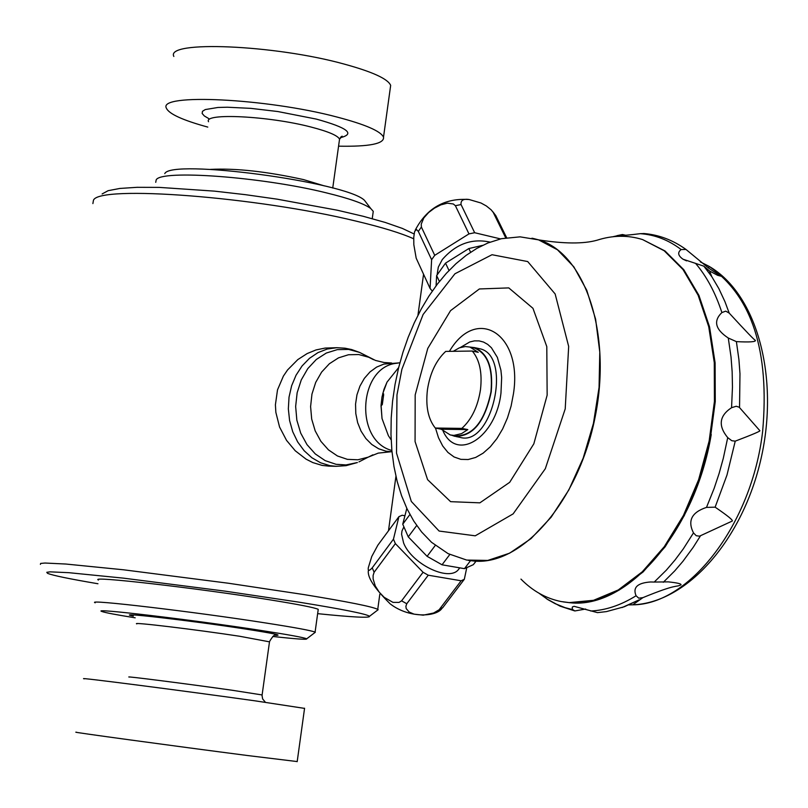 <?xml version="1.0" encoding="UTF-8"?>
<svg xmlns="http://www.w3.org/2000/svg" width="808" height="808" viewBox="0 0 808 808"><rect width="100%" height="100%" fill="white"/><g stroke="black" fill="none" stroke-linecap="round" stroke-linejoin="round"><path stroke-width="1.21" d="M366.004 355.793L359.6 352.409L348.601 349.42L337.31 349.622L326.331 353.035L316.302 359.479L307.787 368.61L301.273 379.922L297.142 392.779L295.647 406.454L296.849 420.16L300.707 433.118L306.969 444.592L315.292 453.934L325.18 460.631L336.077 464.317L346.006 464.923L357.389 462.54L346.066 465.671L336.179 466.317L329.805 465.64L320.625 462.802L311.868 457.742L304.111 450.692L297.647 441.905L292.738 431.735L289.597 420.584L288.345 408.888L289.032 397.122L291.637 385.749L296.041 375.225L302.071 365.953L309.494 358.318L317.988 352.601L327.24 349.026L336.865 347.703L325.149 348.066L316.019 349.935L307.151 353.571L297.829 359.58L287.567 369.943L283.396 376.084L277.508 389.86L275.407 404.808L275.861 412.383L279.578 427.068L286.547 440.38L295.223 450.753L306.101 459.166L312.827 462.59L322.17 465.418L328.735 466.105M377.033 610.555L378.154 609.697L377.74 609.384C372.73 606.727 348.228 601.808 304.262 594.627L228.472 583.245L123.472 569.781L65.832 564.035L45.026 563.035L40.663 563.418L40.4 564.368M92.89 203.586L93.465 200.222C99.081 184.84 257.166 196.93 356.045 221.109C381.942 227.26 401.162 233.159 413.696 238.794M164.781 173.639C170.549 158.57 345.935 181.972 364.428 200.273L366.973 203.596M155.732 182.325L156.186 179.881C160.853 169.407 262.236 176.912 326.22 192.829C349.389 198.465 364.226 203.697 370.751 208.514L373.256 211.353L372.912 213.847M102.131 193.95L108.151 190.678L119.927 188.436L137.128 187.315L159.186 187.385L214.433 191.132L245.47 194.678L277.124 199.162L337.189 210.191L363.206 216.281L385.184 222.432L402.323 228.401L414.08 233.956M314.746 632.684L315.09 632.129C311.686 630.634 295.395 627.614 266.206 623.049C194.374 611.767 84.487 598.819 95.203 602.788M272.781 636.462C296.082 639.027 307.383 639.815 306.686 638.835C304.333 637.593 289.052 634.795 260.832 630.422C192.809 619.857 89.324 607.606 102.01 611.525C105.101 612.666 116.16 614.757 135.178 617.817M317.645 613.656C352.874 617.261 370.165 618.13 369.539 616.272C366.438 613.979 342.855 609.262 298.768 602.132L224.988 591.133L123.382 578.134L68.791 572.68L50.106 571.852L46.783 572.306L47.5 573.306C52.52 575.407 69.337 578.892 97.95 583.75M304.555 708.384L255.348 700.879C183.214 690.749 73.265 676.589 84.264 678.831M297.203 761.57L247.723 755.551C175.366 746.218 65.387 731.22 76.568 732.24M390.234 88.476L390.668 85.395C388.002 78.921 372.498 71.821 344.188 64.085C274.538 44.753 165.054 40.259 173.841 56.459M338.572 146.177C369.458 146.753 384.436 143.743 383.507 137.158C380.77 131.159 365.206 124.432 336.805 116.988C266.953 98.414 157.429 93.122 166.398 108.191C168.902 113.898 182.689 120.2 207.767 127.088M318.15 609.979L318.241 609.353C314.868 607.656 298.606 604.455 269.448 599.758C197.718 588.143 87.84 575.548 98.485 580.033M520.958 579.104C532.765 591.082 546.178 598.566 561.217 601.556L569.206 602.606L593.547 600.314L618.261 589.961L642.229 571.842L664.317 546.642L683.437 515.443L698.627 479.679L709.141 441.037L714.434 401.394L714.282 362.661L708.727 326.705L698.102 295.193L682.992 269.519L664.176 250.753L642.572 239.572C627.866 234.977 612.686 235.189 597.041 240.218C583.669 243.966 564.267 243.864 538.815 239.905C585.133 253.52 612.02 333.542 595.193 416.746C578.912 500.041 523.16 564.974 474.841 561.146L468.327 560.378M478.104 348.389L479.71 348.733C512.787 355.267 492.092 447.582 459.873 437.31L455.954 436.532M443.107 431.108C456.954 462.368 496.142 437.35 500.98 392.951L501.657 377.528L500.92 370.256L497.385 357.409L491.416 347.743L487.679 344.37L483.548 342.067L479.124 340.895L474.488 340.865L469.771 341.966L460.439 347.45M383.608 393.89L382.709 393.698L383.396 393.698L383.638 394.859L382.305 404.586L381.033 405.858L382.022 418.534L381.063 405.091L381.982 397.061L383.982 389.325L387.022 382.113L398.667 367.539M391.153 439.855L388.365 435.643L382.022 418.534M382.709 393.698L387.022 382.113M404.778 515.726L402.172 515.251L398.92 516.655L377.861 545.168L371.751 556.51L368.337 567.64C367.791 571.165 369.094 571.226 372.236 567.822L374.114 572.266L373.124 575.437L373.124 578.982L375.296 586.002L379.235 592.183L384.174 597.324L392.951 602.364L399.051 602.404L401.596 600.839L406.767 603.748L405.899 606.263L406.182 608.565L409.181 612.05L414.07 614.161L423.251 615.161L433.633 613.009L442.814 607.576L464.327 579.285L466.66 568.196M442.814 607.576L440.148 609.929M475.559 561.742L473.326 564.671L475.629 561.752M439.613 609.101L461.146 580.78L464.327 579.285M406.767 603.748L428.25 575.205L461.146 580.78M470.488 560.722L464.469 568.66L442.037 564.802L449.814 554.48M401.596 600.839L423.069 572.276L428.25 575.205M374.114 572.266L395.375 543.622L423.069 572.276M435.28 545.42L427.099 556.328L408.252 536.865L416.706 525.503M372.236 567.822L393.456 539.178L395.375 543.622M398.92 516.655L393.456 539.178M409.929 514.494L402.748 524.19L406.828 508.373M459.813 567.852L458.015 570.105C447.794 581.538 411.555 563.58 403.616 543.016L401.586 534.25L401.97 531.008L403.626 527.382M473.326 564.671L464.469 568.66M442.037 564.802L427.099 556.328M408.252 536.865L402.748 524.19M506.636 237.703L495.759 215.544L491.183 209.858L486.335 205.949L480.982 203L469.155 199.526C463.348 198.627 460.651 200.303 461.045 204.555L455.389 205.707L453.318 203.98L447.369 203.162L440.815 204.879L434.451 208.141L428.624 212.524L423.826 217.938L421.241 224.109L421.392 227.038L418.322 231.401L416.423 229.462L414.625 231.502L413.767 237.148L413.827 244.673L416.181 258.166L430.068 288.426L432.29 291.082M418.322 231.401L431.624 259.701L430.068 288.426M436.078 285.81L436.643 275.599L439.411 281.487M421.392 227.038L434.724 255.338L431.624 259.701M455.389 205.707L468.973 233.896L434.724 255.338M449.006 270.488L445.531 263.135L468.852 248.551L470.609 252.227M461.045 204.555L474.67 232.724L468.973 233.896M500.526 238.905L474.67 232.724M493.223 212.403L505.707 237.855M437.148 274.548L438.3 267.145L442.239 259.631C455.884 243.955 471.832 238.118 490.082 242.127M468.852 248.551L482.608 245.359M436.643 275.599L445.531 263.135M467.812 429.593L441.239 429.22L450.288 434.977L453.945 435.401L461.54 433.644L467.812 429.593L461.822 428.402L435.28 428.028L441.239 429.22M453.47 351.187L459.399 347.824L465.368 346.541L469.963 347.076L478.245 352.328L472.286 351.046L445.693 351.409C436.118 360.348 430.038 373.104 427.452 389.678C425.513 406.272 428.129 419.049 435.28 428.028M461.822 428.402C471.609 419.534 477.821 406.626 480.477 389.678C482.386 372.74 479.659 359.863 472.286 351.046M451.531 435.219L454.783 435.865C472.619 436.431 484.679 421.766 490.961 391.87C493.042 368.054 487.537 353.45 474.447 348.046L472.862 347.703M470.014 347.087L474.549 347.622C487.769 353.086 493.324 367.832 491.224 391.87C484.881 422.049 472.71 436.855 454.702 436.29L451.783 435.27M711.242 434.492C695.102 531.614 627.452 609.384 570.034 602.738M563.115 601.889L570.034 602.748L594.375 600.455L619.09 590.113L643.057 571.993L665.146 546.794L684.265 515.605L699.465 479.841L709.969 441.208L715.262 401.566L715.11 362.853L709.555 326.897L698.93 295.385L683.81 269.721L664.994 250.955L642.572 239.572M693.486 532.886C687.356 520.786 691.699 512.282 706.495 507.394L715.13 507.171C727.614 515.696 733.321 520.322 732.25 521.049L699.496 536.179L696.233 535.714L693.486 532.886L683.235 548.986L674.983 560.045L666.327 570.155L654.248 582.053L668.246 581.871C677.346 582.82 681.588 583.82 680.962 584.871C675.124 587.638 678.165 583.184 642.905 597.637L638.744 598.173L636.088 595.759C632.583 587.507 637.411 582.911 650.561 581.972L654.248 582.053M585.679 609.03L574.892 610.939L572.741 609.656L572.185 608.283L572.397 606.949L574.124 606.323L597.486 612.636L606.414 611.606L624.301 606.747L639.027 599.91L622.069 607.555M644.229 233.542L640.259 233.674C628.806 235.128 622.453 235.633 621.2 235.178L622.503 234.532L625.645 235.239M695.587 263.388L683.033 259.227C677.983 255.651 677.356 252.429 681.154 249.561L685.982 249.45L708.656 268.125L720.797 276.144L717.575 275.296L709.515 270.973L703.849 266.175L695.587 263.388C706.677 276.417 715.444 292.809 721.887 312.575L725.725 311.141L729.19 313.08C746.299 331.684 755.025 340.754 755.379 340.289C756.096 341.875 749.774 342.319 736.391 341.622L728.281 338.027C715.272 329.442 713.141 320.958 721.887 312.575M727.725 437.633C717.969 425.786 719.251 415.807 731.563 407.697L736.24 406.252L739.219 407.222L759.843 430.674C760.823 431.028 752.622 434.522 735.24 441.148L731.826 440.734L727.725 437.633L723.312 458.277L719.11 473.478L714.171 488.325L706.495 507.394M399.92 362.711L397.001 363.216C358.469 366.468 354.055 440.724 391.87 450.49M210.484 169.387C235.684 168.104 266.711 171.508 303.586 179.608L324.341 185.901M340.259 137.724C355.591 133.936 347.602 127.725 316.292 119.089L277.811 111.534L250.874 108.363L227.331 107.222L217.897 107.474L205.272 109.565L202.475 111.312L202.151 113.463L204.283 115.918L208.777 118.604M339.31 140.865L339.542 139.198C337.845 135.572 328.321 131.512 310.959 127.018C268.862 115.978 203.232 112.716 208.535 121.725M275.447 635.34C283.345 635.482 273.165 633.351 244.895 628.947C190.304 620.473 110.605 611.353 133.34 616.12M269.498 641.845L239.592 636.25C196.304 629.614 130.462 621.705 136.825 623.877M129.23 677.094C122.745 675.65 188.618 684.063 232.037 690.234L262.095 694.941M396.97 394.89L401.889 369.296L423.109 314.484L454.944 273.771L492.011 254.722L527.705 261.56L555.146 293.961L568.67 346.43L565.216 408.878L545.319 468.711L513.12 513.888L475.245 535.815L439.108 531.048L411.312 501.445L396.516 453.106L396.97 394.89M547.147 395.173L546.794 346.622L532.957 308.313L508.777 287.901L479.366 288.961L450.551 310.656L427.775 348.399L415.181 394.93L415.07 441.582L427.584 479.649L450.601 501.667L479.881 502.839L509.686 482.326L533.835 443.824L547.147 395.173M531.967 238.198L538.481 239.825L557.459 249.783L573.852 266.842L586.8 290.345L595.617 319.221L599.788 352.136L599.061 387.456L593.425 423.412L583.174 458.156L568.832 489.941L551.157 517.191L531.068 538.593L509.596 553.187L487.8 560.419L466.701 560.075L448.107 553.642L431.543 542.309L421.594 531.947L413.787 521.099L407.111 508.979L401.576 495.728L397.193 481.507L393.961 466.469L391.89 450.743L390.981 434.512L391.213 417.928L392.577 401.162L395.051 384.376L398.617 367.751L402.96 352.268L408.202 337.239L414.312 322.776L421.231 309.03L428.917 296.122L437.31 284.184L446.349 273.336L455.995 263.681L466.186 255.328L476.851 248.389L487.931 242.976L501.425 238.693L520.089 236.845L538.815 239.905L533.149 238.441M435.502 428.078L438.502 437.734L442.693 445.955L447.935 452.44L454.066 456.964L460.883 459.358L468.165 459.53L475.659 457.449L483.113 453.177L490.264 446.844L496.859 438.663L502.657 428.907L507.464 417.918L511.1 406.071L513.444 393.809C522.938 333.926 476.629 305.101 449.45 351.288M636.088 595.759C620.918 605.202 605.788 610.293 590.719 611.02M572.741 609.656L565.034 607.646L555.146 603.667L548.036 599.728L539.037 593.244M612.858 236.744L622.14 234.623M640.259 233.674C654.945 234.704 668.58 239.996 681.154 249.561M728.281 338.027L731.038 357.055L732.159 371.882L732.462 387.062L731.563 407.697M642.905 597.637L632.775 604.828L628.897 604.889M700.526 535.755L693.274 547.228L682.922 561.328L674.72 570.913L663.307 582.285M735.24 441.148L726.988 475.033L715.13 507.171M736.391 341.622L738.926 359.681L739.976 373.72L739.542 407.575M704.202 266.489L711.818 276.71L718.837 288.577L724.968 301.717L729.19 313.08M762.641 431.361C752.036 523.887 689.678 604.707 632.775 604.828C687.81 602.768 742.966 539.077 761.096 458.399C779.397 377.76 757.409 294.284 709.01 266.307C751.884 295.96 769.761 350.985 762.641 431.361M700.354 261.913L709.01 266.307L708.656 268.125M398.697 362.923L383.941 364.065L376.639 367.084L370.024 371.912L364.368 378.346L359.954 386.093L356.964 394.799L355.56 404.091L355.793 413.524L357.651 422.675L361.055 431.139L365.842 438.512L371.791 444.481L378.639 448.773L386.062 451.207L391.991 451.763M373.589 359.722L368.781 357.267L358.762 354.55L348.48 354.742L338.491 357.863L329.371 363.751L321.624 372.084L315.706 382.396L311.959 394.112L310.595 406.576L311.686 419.069L315.191 430.876L320.887 441.34L328.452 449.864L337.451 455.975L347.369 459.348L357.904 459.782L368.206 457.146L358.974 461.873L365.256 458.651M391.062 451.743L378.215 453.116L368.206 457.146L372.922 454.813M336.179 466.317L328.472 466.105M377.74 609.384L379.81 594.254M388.486 530.775L395.93 476.336M417.948 315.251L423.533 274.407M364.428 200.273L370.751 208.514M340.895 136.946L342.168 136.168L339.542 139.198L332.734 188.052M306.686 638.835L315.312 632.26M369.539 616.272L378.154 609.697M275.649 635.3L276.619 635.229C275.144 633.785 272.781 635.906 269.529 641.582L262.044 695.435L262.62 698.91L265.428 702.303M297.182 761.671L304.576 708.222M383.507 137.158L390.668 85.395M372.246 218.675L373.256 211.353M315.09 632.129L318.241 609.353M459.732 567.842L458.015 570.105M368.509 569.983C366.802 576.589 374.023 587.881 390.163 603.849C408.555 618.16 435.047 617.12 441.582 608.909M506.505 237.724L495.254 214.827M492.446 211.312L494.344 213.645M469.155 199.526C444.774 197.869 426.806 208.08 415.241 230.159M469.963 347.076L474.447 348.046M479.71 348.733L474.549 347.622M546.531 598.768L560.075 606.151L574.559 610.868M709.515 270.973L711.818 276.71L703.849 266.175M685.982 249.45C672.943 240.067 658.853 234.744 643.693 233.502M617.019 235.653L622.352 234.552M686.578 260.873L683.033 259.227M668.246 581.871L667.61 581.871M651.389 581.972L650.561 581.972M391.577 362.994L384.042 362.499L375.488 360.439L359.6 352.409L351.631 349.551L345.097 348.208L336.865 347.703"/></g></svg>
